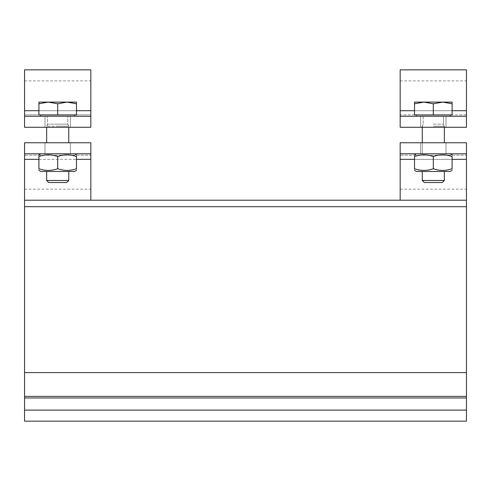 <?xml version="1.0" encoding="UTF-8"?>
<svg xmlns="http://www.w3.org/2000/svg" width="491" height="491" viewBox="0 0 491 491"><rect width="100%" height="100%" fill="white"/><g stroke="black" fill="none" stroke-linecap="round" stroke-linejoin="round"><path stroke-width="0.37" stroke-dasharray="2.46 1.84" d="M400.165 200.205L400.165 153.806L466.45 153.806L466.45 142.758L400.165 142.758L400.165 153.806L466.45 153.806L466.45 421.155L24.55 421.155L24.55 410.102L466.45 410.102M24.55 159.348L24.55 153.806L90.835 153.806L90.835 142.758L24.55 142.758L24.55 153.806L90.835 153.806L90.835 189.158L90.835 153.806L90.835 159.348L24.55 159.348L24.55 410.102M90.835 159.348L90.835 200.205M90.835 142.758L24.55 142.758L24.55 155.224L24.55 142.758L90.835 142.758M57.693 142.758L44.988 142.758L57.693 142.758M24.55 155.224L24.55 189.158L24.55 155.224L90.835 155.224L24.55 155.224M57.693 153.806L74.595 153.806L57.693 153.806M76.473 156.568C70.213 154.309 63.953 154.309 57.693 156.568C63.953 154.309 70.213 154.309 76.473 156.568C76.473 154.309 76.473 154.309 76.473 156.568C76.473 154.309 76.473 154.309 76.473 156.568L76.473 168.72C76.473 170.978 76.473 170.978 76.473 168.72C76.473 170.978 76.473 170.978 76.473 168.72C70.213 170.978 63.953 170.978 57.693 168.72L57.693 156.568C51.432 154.309 45.172 154.309 38.912 156.568C45.172 154.309 51.432 154.309 57.693 156.568C63.953 154.309 70.213 154.309 76.473 156.568L76.473 168.72C70.213 170.978 63.953 170.978 57.693 168.72C63.953 170.978 70.213 170.978 76.473 168.72L76.473 156.568M38.912 156.568C38.912 154.309 38.912 154.309 38.912 156.568C38.912 154.309 38.912 154.309 38.912 156.568C45.172 154.309 51.432 154.309 57.693 156.568L57.693 168.72C51.432 170.978 45.172 170.978 38.912 168.72C45.172 170.978 51.432 170.978 57.693 168.72C51.432 170.978 45.172 170.978 38.912 168.72L38.912 156.568L38.912 168.72C38.912 170.978 38.912 170.978 38.912 168.72C38.912 170.978 38.912 170.978 38.912 168.72L38.912 156.568M57.693 171.482L40.79 171.482L57.693 171.482M90.835 153.806L24.55 153.806M38.912 170.395L40.79 171.482L74.595 171.482L76.473 170.395M57.693 168.72L57.693 156.568M57.693 126.187L68.74 126.187L57.693 126.187M67.261 126.187L46.645 126.187L67.261 126.187M57.693 180.498L68.74 180.498L57.693 180.498M57.693 182.529L48.677 182.529L57.693 182.529M57.693 124.155L67.844 124.155L57.693 124.155M57.693 116.244L74.706 116.244L57.693 116.244M46.645 171.482L46.645 180.498L68.74 180.498L68.74 171.482M68.74 180.498L66.708 182.529L48.677 182.529L46.645 180.498M66.481 124.155L47.541 124.155L66.481 124.155M66.481 116.244L47.541 116.244L66.481 116.244M57.693 127.292L44.988 127.292L57.693 127.292M90.835 127.292L24.55 127.292L24.55 114.826L24.55 127.292L90.835 127.292L90.835 116.244L24.55 116.244L24.55 127.292L90.835 127.292L90.835 114.826L90.835 127.292M24.55 114.826L24.55 80.892L24.55 114.826L90.835 114.826L90.835 80.892L90.835 114.826L24.55 114.826M90.835 69.845L90.835 116.244L24.55 116.244L24.55 69.845M72.429 114.919L40.679 114.919L72.429 114.919M38.912 103.779L38.912 114.919L38.912 103.779L38.912 114.919L76.473 114.919L38.912 114.919L76.473 114.919L76.473 102.103L48.302 102.103L57.693 103.779L67.083 102.103L76.473 103.779L67.083 102.103L76.473 102.103L76.473 103.779L76.473 102.103L67.083 102.103L57.693 103.779L48.302 102.103L38.912 102.103L38.912 103.779L48.302 102.103L67.083 102.103L48.302 102.103L38.912 103.779L38.912 102.103L48.302 102.103L38.912 102.103L38.912 103.779L48.302 102.103L57.693 103.779L67.083 102.103L76.473 103.779L76.473 114.919L76.473 103.779M57.693 114.919L57.693 103.779M24.55 116.244L90.835 116.244M466.45 142.758L400.165 142.758L400.165 155.224L400.165 142.758L466.45 142.758M433.308 142.758L420.603 142.758L433.308 142.758M400.165 155.224L400.165 189.158L400.165 155.224L466.45 155.224L400.165 155.224M433.308 153.806L450.21 153.806L433.308 153.806M433.308 126.187L444.355 126.187L433.308 126.187M452.088 156.568C445.828 154.309 439.568 154.309 433.308 156.568C439.568 154.309 445.828 154.309 452.088 156.568C452.088 154.309 452.088 154.309 452.088 156.568C452.088 154.309 452.088 154.309 452.088 156.568L452.088 168.72C452.088 170.978 452.088 170.978 452.088 168.72C452.088 170.978 452.088 170.978 452.088 168.72C445.828 170.978 439.568 170.978 433.308 168.72L433.308 156.568C427.047 154.309 420.787 154.309 414.527 156.568C420.787 154.309 427.047 154.309 433.308 156.568C439.568 154.309 445.828 154.309 452.088 156.568L452.088 168.72C445.828 170.978 439.568 170.978 433.308 168.72C439.568 170.978 445.828 170.978 452.088 168.72L452.088 156.568M414.527 156.568C414.527 154.309 414.527 154.309 414.527 156.568C414.527 154.309 414.527 154.309 414.527 156.568C420.787 154.309 427.047 154.309 433.308 156.568L433.308 168.72C427.047 170.978 420.787 170.978 414.527 168.72C420.787 170.978 427.047 170.978 433.308 168.72C427.047 170.978 420.787 170.978 414.527 168.72L414.527 156.568L414.527 168.72C414.527 170.978 414.527 170.978 414.527 168.72C414.527 170.978 414.527 170.978 414.527 168.72L414.527 156.568M433.308 171.482L416.405 171.482L433.308 171.482M466.45 153.806L400.165 153.806M414.527 170.395L416.405 171.482L450.21 171.482L452.088 170.395M433.308 168.72L433.308 156.568M422.26 171.482L422.26 180.498L444.355 180.498L422.26 180.498L444.355 180.498L444.355 171.482M444.355 180.498L442.323 182.529L424.292 182.529L442.323 182.529L424.292 182.529L422.26 180.498M433.308 124.155L443.459 124.155L433.308 124.155M433.308 116.244L450.321 116.244L433.308 116.244M433.308 127.292L420.603 127.292L433.308 127.292M466.45 127.292L400.165 127.292L400.165 114.826L400.165 127.292L466.45 127.292L466.45 116.244L400.165 116.244L400.165 127.292L466.45 127.292M466.45 69.845L466.45 116.244L466.45 80.892L466.45 114.826L400.165 114.826L400.165 80.892L400.165 114.826L466.45 114.826L466.45 116.244L400.165 116.244L400.165 69.845M414.527 103.779L414.527 114.919L414.527 103.779L414.527 114.919L452.088 114.919L414.527 114.919L433.308 114.919L433.308 103.779L442.698 102.103L414.527 102.103L414.527 103.779L414.527 102.103L423.917 102.103L414.527 103.779L423.917 102.103L433.308 103.779L423.917 102.103L442.698 102.103L452.088 103.779L452.088 102.103L442.698 102.103L452.088 102.103L452.088 103.779L442.698 102.103L433.308 103.779L442.698 102.103L414.527 102.103L414.527 103.779L423.917 102.103L433.308 103.779L433.308 114.919L450.321 114.919L416.294 114.919L452.088 114.919L452.088 102.103L442.698 102.103L452.088 103.779L452.088 114.919L452.088 103.779M400.165 116.244L466.45 116.244M433.308 114.919L433.308 103.779M24.55 372.608L466.45 372.608M24.55 206.693L466.45 206.693M24.55 396.39L466.45 396.39M24.55 397.955L466.45 397.955M38.912 159.348L76.473 159.348M76.473 110.702L38.912 110.702M24.55 110.702L90.835 110.702M466.45 159.348L400.165 159.348M414.527 159.348L452.088 159.348M452.088 110.702L414.527 110.702M400.165 110.702L466.45 110.702M44.988 142.758L44.988 153.806L44.988 142.758M70.397 142.758L70.397 153.806L70.397 142.758M40.79 153.806L38.912 154.892M74.595 153.806L76.473 154.892M24.55 189.158L90.835 189.158M46.645 142.758L46.645 126.187L47.541 124.155L47.541 116.244L47.541 124.155L46.645 127.292M68.74 142.758L68.74 126.187L67.844 124.155L67.844 116.244L67.844 124.155L68.74 127.292M44.988 116.244L44.988 127.292L44.988 116.244M70.397 116.244L70.397 127.292L70.397 116.244M40.679 114.919L40.679 116.244M74.706 114.919L74.706 116.244M24.55 80.892L90.835 80.892M420.603 142.758L420.603 153.806L420.603 142.758M446.012 142.758L446.012 153.806L446.012 142.758M422.26 126.187L422.26 127.292L423.156 124.155L422.26 126.187M422.26 142.758L422.26 153.806L422.26 142.758M444.355 127.292L443.459 124.155L443.459 116.244L443.459 124.155L444.355 126.187L444.355 142.758M416.405 153.806L414.527 154.892M450.21 153.806L452.088 154.892M400.165 189.158L466.45 189.158M423.156 116.244L423.156 124.155L423.156 116.244M420.603 116.244L420.603 127.292L420.603 116.244M446.012 116.244L446.012 127.292L446.012 116.244M416.294 114.919L416.294 116.244M450.321 114.919L450.321 116.244M400.165 80.892L466.45 80.892"/><path stroke-width="0.74" d="M24.55 153.806L24.55 142.758L90.835 142.758L90.835 153.806L90.835 142.758L90.835 153.806L24.55 153.806L24.55 421.155L466.45 421.155L466.45 142.758L466.45 153.806L400.165 153.806L400.165 142.758L466.45 142.758L466.45 153.806M24.55 200.205L466.45 200.205L24.55 200.205L90.835 200.205L90.835 153.806M57.693 168.72C63.953 170.978 70.213 170.978 76.473 168.72C76.473 170.978 76.473 170.978 76.473 168.72C76.473 170.978 76.473 170.978 76.473 168.72L76.473 156.568C76.473 154.309 76.473 154.309 76.473 156.568C76.473 154.309 76.473 154.309 76.473 156.568C70.213 154.309 63.953 154.309 57.693 156.568C51.432 154.309 45.172 154.309 38.912 156.568C38.912 154.309 38.912 154.309 38.912 156.568C38.912 154.309 38.912 154.309 38.912 156.568L38.912 168.72C45.172 170.978 51.432 170.978 57.693 168.72L57.693 156.568M76.473 170.395L74.595 171.482L40.79 171.482L38.912 170.395M38.912 168.72C38.912 170.978 38.912 170.978 38.912 168.72C38.912 170.978 38.912 170.978 38.912 168.72M68.74 171.482L68.74 180.498L46.645 180.498L46.645 171.482M46.645 180.498L48.677 182.529L66.708 182.529L68.74 180.498M90.835 116.244L90.835 127.292L24.55 127.292L24.55 116.244L90.835 116.244L90.835 69.845L24.55 69.845L24.55 116.244M76.473 103.779L67.083 102.103L76.473 102.103L76.473 114.919L38.912 114.919L38.912 102.103L48.302 102.103L38.912 103.779M67.083 102.103L57.693 103.779L48.302 102.103L67.083 102.103M57.693 114.919L57.693 103.779M400.165 153.806L400.165 200.205L466.45 200.205M433.308 168.72C439.568 170.978 445.828 170.978 452.088 168.72C452.088 170.978 452.088 170.978 452.088 168.72C452.088 170.978 452.088 170.978 452.088 168.72L452.088 156.568C452.088 154.309 452.088 154.309 452.088 156.568C452.088 154.309 452.088 154.309 452.088 156.568C445.828 154.309 439.568 154.309 433.308 156.568C427.047 154.309 420.787 154.309 414.527 156.568C414.527 154.309 414.527 154.309 414.527 156.568C414.527 154.309 414.527 154.309 414.527 156.568L414.527 168.72C420.787 170.978 427.047 170.978 433.308 168.72L433.308 156.568M452.088 170.395L450.21 171.482L416.405 171.482L414.527 170.395M414.527 168.72C414.527 170.978 414.527 170.978 414.527 168.72C414.527 170.978 414.527 170.978 414.527 168.72M444.355 171.482L444.355 180.498L422.26 180.498L422.26 171.482M422.26 180.498L424.292 182.529L442.323 182.529L444.355 180.498M466.45 116.244L466.45 127.292L466.45 116.244L466.45 127.292L400.165 127.292L400.165 116.244L466.45 116.244L466.45 69.845L400.165 69.845L400.165 116.244M452.088 103.779L442.698 102.103L452.088 102.103L452.088 114.919L414.527 114.919L414.527 102.103L423.917 102.103L414.527 103.779M442.698 102.103L433.308 103.779L423.917 102.103L442.698 102.103M433.308 114.919L433.308 103.779M24.55 410.102L466.45 410.102M24.55 397.955L466.45 397.955M24.55 396.39L466.45 396.39M24.55 372.608L466.45 372.608M24.55 206.693L466.45 206.693M24.55 159.348L38.912 159.348M76.473 159.348L90.835 159.348M90.835 110.702L76.473 110.702M38.912 110.702L24.55 110.702M400.165 159.348L414.527 159.348M452.088 159.348L466.45 159.348M466.45 110.702L452.088 110.702M414.527 110.702L400.165 110.702M40.79 153.806L38.912 154.892M74.595 153.806L76.473 154.892M46.645 127.292L46.645 142.758M68.74 127.292L68.74 142.758M40.679 114.919L40.679 116.244M74.706 114.919L74.706 116.244M422.26 127.292L422.26 142.758L422.26 127.292M416.405 153.806L414.527 154.892M450.21 153.806L452.088 154.892M444.355 127.292L444.355 142.758M416.294 114.919L416.294 116.244M450.321 114.919L450.321 116.244"/></g></svg>
